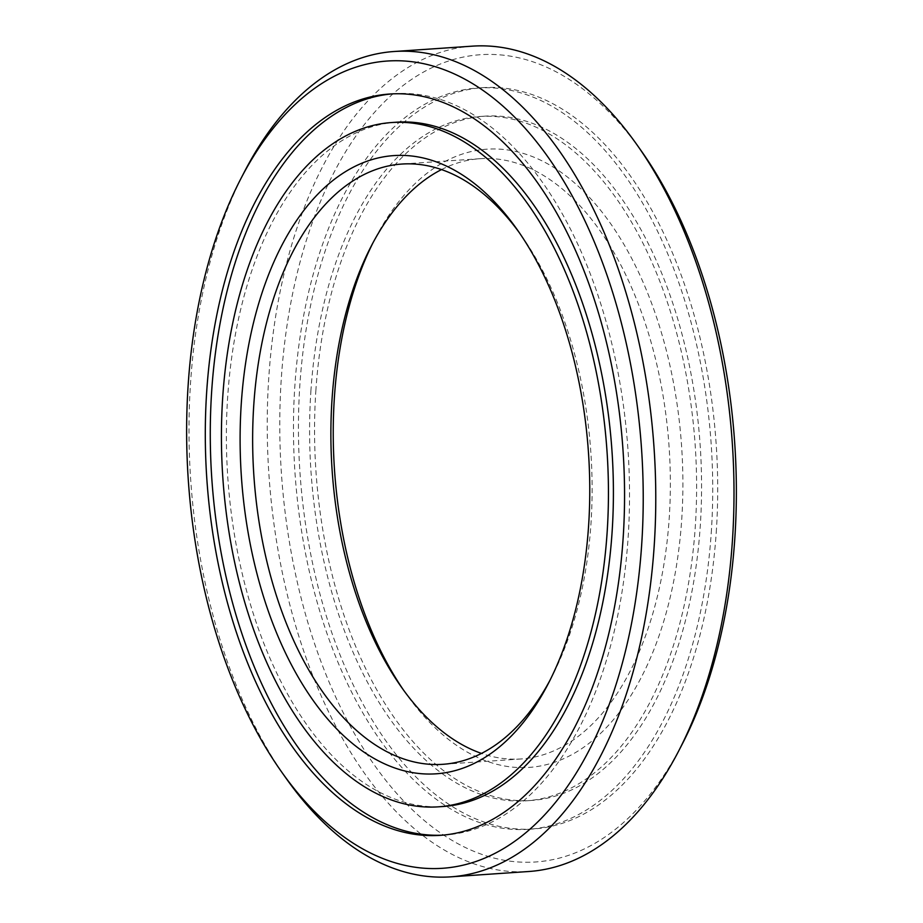 <?xml version="1.0" encoding="UTF-8"?>
<svg xmlns="http://www.w3.org/2000/svg" width="923" height="923" viewBox="0 0 923 923"><rect width="100%" height="100%" fill="white"/><g stroke="black" fill="none" stroke-linecap="round" stroke-linejoin="round"><path stroke-width="0.69" stroke-dasharray="4.62 3.46" d="M549.993 680.251A300.829 168.886 -93.9 0 0 551.781 676.859A300.829 168.886 -93.9 0 0 590.928 524.276A300.829 168.886 -93.9 0 0 521.576 235.85A300.829 168.886 -93.9 0 0 519.349 232.734M403.651 690.266A309.851 173.951 -93.9 0 0 405.889 693.496A309.851 173.951 -93.9 0 0 681.67 520.203A309.851 173.951 -93.9 0 0 577.948 185.961A309.851 173.951 -93.9 0 0 374.784 239.253A309.851 173.951 -93.9 0 0 373.007 242.749M441.506 169.578A300.829 168.886 86.1 0 1 480.064 158.698A300.829 168.886 86.1 0 1 669.163 518.911A300.829 168.886 86.1 0 1 521.172 758.948A300.829 168.886 86.1 0 1 481.494 753.422M682.109 744.365A404.609 227.15 86.1 0 1 416.827 813.959A404.609 227.15 86.1 0 1 281.377 377.484A404.609 227.15 86.1 0 1 641.485 151.199M472.357 46.15A413.642 232.215 -93.9 0 0 268.87 376.192A413.642 232.215 -93.9 0 0 528.879 871.497M285.98 778.135A413.642 232.215 86.1 0 1 190.634 381.557A413.642 232.215 86.1 0 1 244.457 171.747M315.92 389.806A342.941 192.526 -93.9 0 0 531.498 800.449A342.941 192.526 -93.9 0 0 700.211 526.814A342.941 192.526 -93.9 0 0 484.633 116.171A342.941 192.526 -93.9 0 0 315.92 389.806M310.959 390.152A342.941 192.526 -93.9 0 0 526.537 800.795A342.941 192.526 -93.9 0 0 695.25 527.16A342.941 192.526 -93.9 0 0 479.672 116.506A342.941 192.526 -93.9 0 0 310.959 390.152M711.252 532.859A371.519 208.575 -93.9 0 0 477.722 87.997A371.519 208.575 -93.9 0 0 294.945 384.441A371.519 208.575 -93.9 0 0 528.487 829.304A371.519 208.575 -93.9 0 0 711.252 532.859M716.225 532.525A371.519 208.575 -93.9 0 0 482.683 87.662A371.519 208.575 -93.9 0 0 299.917 384.095A371.519 208.575 -93.9 0 0 533.448 828.969A371.519 208.575 -93.9 0 0 716.225 532.525M442.798 835.142A371.519 208.575 -93.9 0 0 445.278 835.003A371.519 208.575 -93.9 0 0 628.055 538.559A371.519 208.575 -93.9 0 0 394.513 93.696A371.519 208.575 -93.9 0 0 392.033 93.892M396.463 122.205A342.941 192.526 -93.9 0 0 227.75 395.84A342.941 192.526 -93.9 0 0 443.328 806.494M521.576 235.85L517.111 229.504M371.219 246.141L374.784 239.253M531.498 800.449L526.537 800.795M482.683 87.662L477.722 87.997M394.513 93.696L389.552 94.031M480.064 158.698L401.828 164.052M521.172 758.948L442.936 764.302M445.278 835.003L440.317 835.338M533.448 828.969L528.487 829.304M484.633 116.171L479.672 116.506M401.424 687.15L405.889 693.496M551.781 676.859L548.216 683.747"/><path stroke-width="1.38" d="M241.33 402.797A309.851 173.951 86.1 0 1 517.111 229.504A309.851 173.951 86.1 0 1 588.539 526.583A309.851 173.951 86.1 0 1 548.216 683.747A309.851 173.951 86.1 0 1 345.052 737.039A309.851 173.951 86.1 0 1 241.33 402.797M519.349 232.734A300.829 168.886 -93.9 0 0 401.828 164.052A300.829 168.886 -93.9 0 0 253.837 404.089A300.829 168.886 -93.9 0 0 442.936 764.302A300.829 168.886 -93.9 0 0 549.993 680.251M373.007 242.749A309.851 173.951 -93.9 0 0 334.461 396.417A309.851 173.951 -93.9 0 0 403.651 690.266M481.494 753.422A300.829 168.886 86.1 0 1 401.424 687.15A300.829 168.886 86.1 0 1 332.072 398.724A300.829 168.886 86.1 0 1 371.219 246.141A300.829 168.886 86.1 0 1 441.506 169.578M637.02 144.865L641.485 151.199A404.609 227.15 86.1 0 1 734.766 539.136A404.609 227.15 86.1 0 1 682.109 744.365L678.543 751.253A413.642 232.215 -93.9 0 0 732.366 541.443A413.642 232.215 -93.9 0 0 637.02 144.865A413.642 232.215 -93.9 0 0 472.357 46.15L394.121 51.503A413.642 232.215 86.1 0 1 654.13 546.808A413.642 232.215 86.1 0 1 450.643 876.85A413.642 232.215 86.1 0 1 285.98 778.135L281.515 771.801A404.609 227.15 -93.9 0 0 641.623 545.516A404.609 227.15 -93.9 0 0 506.173 109.041A404.609 227.15 -93.9 0 0 240.891 178.635A404.609 227.15 -93.9 0 0 188.234 383.864A404.609 227.15 -93.9 0 0 281.515 771.801M450.643 876.85L528.879 871.497A413.642 232.215 -93.9 0 0 678.543 751.253M623.083 538.905A371.519 208.575 -93.9 0 0 389.552 94.031A371.519 208.575 -93.9 0 0 206.775 390.475A371.519 208.575 -93.9 0 0 440.317 835.338A371.519 208.575 -93.9 0 0 623.083 538.905M392.033 93.892A371.519 208.575 -93.9 0 0 211.748 390.141A371.519 208.575 -93.9 0 0 442.798 835.142M438.367 806.829L443.328 806.494A342.941 192.526 -93.9 0 0 612.041 532.848A342.941 192.526 -93.9 0 0 396.463 122.205L391.502 122.551A342.941 192.526 -93.9 0 0 222.789 396.186A342.941 192.526 -93.9 0 0 438.367 806.829A342.941 192.526 -93.9 0 0 607.08 533.194A342.941 192.526 -93.9 0 0 391.502 122.551M240.891 178.635L244.457 171.747A413.642 232.215 86.1 0 1 394.121 51.503"/></g></svg>
